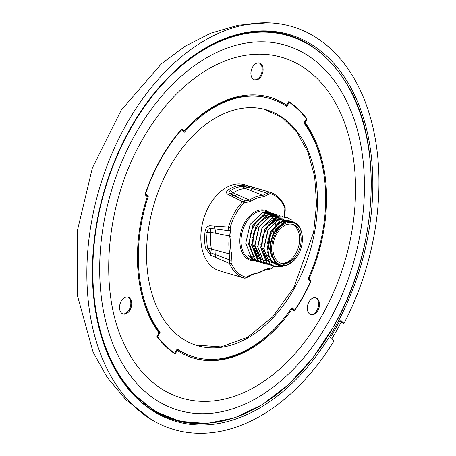 <?xml version="1.0" encoding="UTF-8"?>
<svg xmlns="http://www.w3.org/2000/svg" width="456" height="456" viewBox="0 0 456 456"><rect width="100%" height="100%" fill="white"/><g stroke="black" fill="none" stroke-linecap="round" stroke-linejoin="round"><path stroke-width="0.68" d="M333.302 51.283A209.965 139.245 106.3 0 0 267.632 22.8A209.965 139.245 106.3 0 0 126.768 123.679A209.965 139.245 106.3 0 0 132.519 404.785A209.965 139.245 106.3 0 0 151.301 419.514A209.965 139.245 106.3 0 0 333.889 341.116L330.241 337.691A203.233 134.782 106.3 0 0 335.405 328.97A203.233 134.782 106.3 0 0 340.301 319.975L343.955 323.389A209.965 139.245 106.3 0 0 333.302 51.283M334.499 328.115A201.552 133.665 106.3 0 0 362.771 115.756A201.552 133.665 106.3 0 0 239.645 33.892A201.552 133.665 106.3 0 0 130.718 127.771A201.552 133.665 106.3 0 0 133.733 395.067A201.552 133.665 106.3 0 0 334.499 328.115M238.87 34.08A200.703 133.101 -73.7 0 1 311.608 46.05M181.665 129.122L183.306 130.701L184.19 130.946L181.955 128.791A140.117 92.927 106.3 0 0 160.683 158.99A140.117 92.927 106.3 0 0 145.025 194.604L147.254 196.758A135.911 90.134 -73.7 0 0 158.984 332.891L156.967 336.477A140.117 92.927 106.3 0 0 175.172 354.033L177.19 350.447L176.495 350.208M122.829 313.899A8.806 5.837 106.3 0 0 129.19 309.647A8.806 5.837 106.3 0 0 127.754 297.095M121.148 301.291A8.772 5.82 -73.7 0 1 128.21 297.215A8.772 5.82 -73.7 0 1 130.08 309.898A8.772 5.82 -73.7 0 1 123.28 314.047A8.772 5.82 -73.7 0 1 121.148 301.291M135.039 134.697A190.192 126.13 106.3 0 0 117.243 353.885A190.192 126.13 106.3 0 0 260.912 395.626C287.873 378.634 310.684 353.617 329.346 320.562C368.117 252.795 375.881 160.426 346.982 102.098A190.192 126.13 106.3 0 0 135.039 134.697M124.653 345.095A177.566 117.762 106.3 0 0 322.534 314.657A177.566 117.762 106.3 0 0 339.15 110.016A177.566 117.762 106.3 0 0 205.012 71.045C180.485 86.429 159.429 109.617 141.844 140.608C105.222 204.248 98.16 292.171 124.653 345.095M310.604 314.554A8.806 5.837 106.3 0 0 316.966 310.302A8.806 5.837 106.3 0 0 315.529 297.751M308.929 301.94A8.772 5.82 -73.7 0 1 315.991 297.871A8.772 5.82 -73.7 0 1 317.855 310.553A8.772 5.82 -73.7 0 1 311.055 314.697A8.772 5.82 -73.7 0 1 308.929 301.94M254.22 79.766A8.806 5.837 106.3 0 0 260.581 75.514A8.806 5.837 106.3 0 0 259.145 62.962M252.538 67.152A8.772 5.82 -73.7 0 1 259.601 63.082A8.772 5.82 -73.7 0 1 261.47 75.764A8.772 5.82 -73.7 0 1 254.67 79.908A8.772 5.82 -73.7 0 1 252.538 67.152M188.203 59.599A200.475 132.952 -73.7 0 1 238.585 34.627C286.203 24.727 323.264 42.801 349.78 88.857C383.627 149.049 376.707 251.894 333.912 326.091L312.936 357.857L288.711 384.425L262.2 404.717L234.458 417.924L206.596 423.516L179.727 421.264L154.943 411.244L132.89 393.505A200.201 132.77 -73.7 0 1 112.615 364.863M181.528 129.749A139.696 92.648 106.3 0 0 160.9 159.201A139.696 92.648 106.3 0 0 145.595 193.783L148.268 196.359A134.645 89.296 106.3 0 0 160.056 332.447L157.645 336.75A139.696 92.648 106.3 0 0 174.779 353.269L177.19 348.971A134.645 89.296 106.3 0 0 194.119 356.974A134.645 89.296 106.3 0 0 292.017 307.566L294.61 310.063A139.696 92.648 106.3 0 0 310.576 281.603L307.988 279.106A134.645 89.296 106.3 0 0 303.952 123.086L306.364 118.782A139.696 92.648 106.3 0 0 289.229 102.264L286.818 106.561A134.645 89.296 106.3 0 0 269.889 98.559A134.645 89.296 106.3 0 0 184.201 132.331L181.197 129.652M294.542 288.072A122.864 81.481 106.3 0 0 264.754 109.366A122.864 81.481 106.3 0 0 169.467 167.46A122.864 81.481 106.3 0 0 195.624 345.106A122.864 81.481 106.3 0 0 294.542 288.072M264.298 109.252L282.042 117.568L296.879 132.166L307.954 152.207L314.651 176.552L316.572 203.803L313.614 232.412L294.012 287.177M270.818 212.946L269.445 212.433L261.938 212.872L250.087 224.443L245.755 243.276L251.712 258.404L256.745 261.334L258.176 261.653M248.195 255.48L253.399 260.342L255.155 260.769M248.189 255.48L256.631 261.299M291.583 219.94L287.576 217.751L280.075 218.19L268.219 229.761L263.887 248.594L269.844 263.716L274.877 266.646L282.817 266.338L283.774 265.979M274.774 266.617L269.633 263.654L263.676 248.531L268.003 229.699L279.859 218.128L287.468 217.723M285.929 217.375L284.555 216.868L277.048 217.301L265.192 228.878L260.866 247.711L266.823 262.833L271.856 265.762L273.286 266.087M271.753 265.728L266.612 262.77L260.655 247.648L264.982 228.815L276.838 217.238L284.447 216.834M282.908 216.492L281.534 215.979L274.027 216.418L262.171 227.989L257.845 246.821L263.802 261.943L268.835 264.873L270.265 265.198M268.726 264.845L263.591 261.886L257.634 246.759L261.961 227.926L273.817 216.355L281.426 215.95M279.887 215.602L278.508 215.095L271.006 215.528L259.15 227.105L254.824 245.938L260.781 261.06L265.814 263.99L267.245 264.315M265.705 263.956L260.564 260.997L254.608 245.875L258.94 227.042L270.796 215.466L278.405 215.061M276.866 214.719L275.487 214.206L267.985 214.645L256.13 226.216L251.803 245.049L257.76 260.176L262.793 263.101L264.224 263.425M262.685 263.072L257.543 260.114L251.587 244.986L255.919 226.153L267.769 214.582L275.378 214.177M273.839 213.83L272.466 213.322L264.964 213.756L253.108 225.332L248.776 244.165L254.733 259.287L259.766 262.217L261.197 262.542M259.663 262.183L254.522 259.225L248.566 244.102L252.892 225.27L264.748 213.693L272.255 213.26L273.731 213.818M273.834 213.864L275.139 214.605M275.236 214.668L276.478 215.637M276.57 215.722L277.744 216.931M277.829 217.033L278.559 217.985M279.34 219.222L279.659 219.798M279.83 220.134L280.223 220.978M281.033 223.155L281.181 223.668M280.36 265.426A22.931 15.208 -73.7 0 1 278.519 265.25M296.343 257.708L296.372 257.668A22.931 15.208 -73.7 0 1 296.343 257.708A22.931 15.208 -73.7 0 1 293.875 260.695L286.744 265.324L279.511 265.597L277.533 265.016A22.931 15.208 -73.7 0 1 272.312 231.751A22.931 15.208 -73.7 0 1 290.438 221L291.35 221.28M278.787 265.381L271.673 261.442L267.649 252.658L271.155 231.089L283.159 219.615L295.34 222.819M298.247 254.739A22.093 14.649 -73.7 0 1 296.582 257.372A22.093 14.649 -73.7 0 1 275.72 261.715A22.093 14.649 -73.7 0 1 275.76 233.05A22.093 14.649 -73.7 0 1 292.165 222.448A22.093 14.649 -73.7 0 1 302.345 237.718A22.093 14.649 -73.7 0 1 298.247 254.739M296.554 257.412L281.774 265.694L274.768 261.858L270.807 253.222A22.931 15.208 -73.7 0 1 274.729 232.463A22.931 15.208 -73.7 0 1 292.855 221.713A22.931 15.208 -73.7 0 1 302.322 237.308L302.345 237.718M293.875 260.695L296.491 257.498M279.511 265.597L274.922 262.93L269.479 249.181L273.378 232.064L284.111 221.542L290.905 221.143M292.855 221.713L291.794 221.399L285 221.804L274.267 232.326C270.784 239.183 269.633 246.149 270.807 253.222M276.661 233.922A20.32 13.475 -73.7 0 1 292.621 224.363A20.32 13.475 -73.7 0 1 297.346 253.867A20.32 13.475 -73.7 0 1 281.187 263.363A20.32 13.475 -73.7 0 1 276.661 233.922M291.857 224.187A20.303 13.463 -73.7 0 1 295.83 253.416A20.303 13.463 -73.7 0 1 280.446 263.101M251.535 274.928A1.26 0.923 -92 0 0 251.672 274.934L247.836 277.071L244.684 278.183A1.26 0.946 -74.3 0 0 244.684 278.183A44.813 29.72 -73.7 0 1 244.479 278.126L219.393 270.767A44.813 29.72 -73.7 0 1 209.196 205.77A44.813 29.72 -73.7 0 1 244.615 184.765L269.695 192.118A44.813 29.72 -73.7 0 0 269.496 192.061L249.187 186.322L240.643 185.187L242.227 186.35A44.118 29.258 106.3 0 0 230.639 190.528C228.94 191.566 228.616 192.552 229.67 193.486L233.728 195.419A8.413 5.506 114.3 0 0 237.08 194.598L249.597 200.121A40.704 26.995 -73.7 0 1 262.798 195.362L245.408 188.453L247.636 187.011L242.227 186.35L245.408 188.453A42.761 28.357 106.3 0 0 233.136 192.877L237.08 194.598M245.932 277.231A1.26 0.946 -74.3 0 1 244.684 278.183L244.479 278.126A44.813 29.72 -73.7 0 1 229.425 263.471L210.547 255.178L205.434 247.921A44.813 29.72 -73.7 0 1 205.023 231.927C205.462 228.245 207.052 226.187 209.783 225.754L228.484 227.059L230.195 227.55L231.095 236.311A39.45 26.163 106.3 0 0 231.545 253.696L231.112 262.941A43.548 28.882 106.3 0 0 245.932 277.231L252.533 273.942A39.45 26.163 106.3 0 0 265.329 269.325L271.975 267.843A1.26 0.593 44.3 0 1 271.975 268.459L269.234 269.502L268.025 269.205M231.095 236.311L210.98 232.349A42.761 28.357 106.3 0 0 211.413 249.022L229.87 254.038A40.704 26.995 -73.7 0 1 229.408 236.1L228.484 227.059A44.813 29.72 -73.7 0 1 234.276 213.129A44.813 29.72 -73.7 0 1 242.695 201.729L227.527 194.131C225.851 192.688 226.301 191.121 228.872 189.428A44.813 29.72 -73.7 0 1 240.643 185.187M253.399 260.342L253.678 260.017M253.724 259.96L254.425 259.133M278.57 264.776L276.61 264.258M271.468 231.272L278.753 222.887L287.126 220.596M277.248 264.035L276.205 263.978M286.67 220.453L286.984 220.601M287.337 220.79L287.844 221.092M275.943 263.038L275.133 263.123M273.423 263.118L267.273 260.547M266.897 260.216L261.795 249.979L262.65 236.299L268.977 224.42L278.228 218.851M278.679 218.794L285.61 220.755M285.912 221.006L286.334 221.377M283.364 220.539L283.974 221.154M281.58 221.017L282.178 221.855M270.214 259.447L267.148 260.336M266.988 260.365L264.799 260.484M264.623 260.473L262.086 260.023M258.529 258.381L261.869 259.96L258.21 257.891M257.834 257.56L252.727 247.317L253.587 233.643L259.914 221.758L269.16 216.195M269.616 216.138L273.469 216.486M273.674 216.554L275.891 217.632M276.034 217.729L277.322 218.766M277.812 219.256L278.559 220.134M278.804 220.459L279.693 221.85M279.904 222.232L280.246 222.927M277.852 223.582L278.149 224.489M278.399 264.697L271.303 256.192L270.414 242.267L275.977 228.832L285.496 221.627M278.348 264.668L276.689 264.303M268.863 256.762L266.994 244.61L270.642 231.676L278.422 222.608L287.4 220.59M277.02 263.881L276.034 263.859M286.396 220.419L286.778 220.618M287.115 220.812L287.605 221.12M275.72 262.838L274.94 262.941M273.258 262.987L267.592 261.043M267.267 260.803L260.878 244.49M265.666 228.028L278.753 218.595M284.766 220.368L285.336 220.807M285.638 221.069L286.054 221.451M272.209 262.023L269.274 262.012M262.639 227.151L275.732 217.706M276.102 217.7L278.969 218.099M283.062 220.596L283.672 221.251M271.103 260.746L269.547 261.089M261.22 259.031L254.881 245.106L259.122 227.094M281.261 221.131L281.859 222.009M270.032 259.15L267.011 260.114M266.857 260.148L264.697 260.342M264.526 260.336L262.08 260.011M258.199 258.147L251.809 241.828M279.357 222.032L279.898 223.155M277.316 223.394L277.767 224.825M278.109 226.29L278.183 226.689M270.659 252.362L270.374 252.675M284.487 217.261A39.45 26.163 106.3 0 0 284.441 217.079L284.875 207.833A43.548 28.882 106.3 0 0 270.055 193.543L263.454 196.832A39.45 26.163 106.3 0 0 250.657 201.449L244.011 202.931A43.548 28.882 106.3 0 0 230.195 227.55M267.512 269.194L268.903 269.41A1.26 0.946 -69.8 0 0 270.1 268.459M249.552 190.101A8.413 5.056 111.4 0 0 252.67 188.59L247.636 187.011L249.187 186.322M263.454 196.832A1.26 0.923 -92 0 0 262.798 195.362L266.931 193.144L252.67 188.59A4.207 2.263 -74.4 0 1 254.431 187.764M227.527 194.131L233.136 192.877L228.872 189.428M231.323 196.097A4.207 3.089 116.2 0 1 233.728 195.419L245.465 200.885L249.597 200.121A1.26 0.73 -124.7 0 1 250.657 201.449M215.38 233.261A8.413 5.107 100.7 0 0 214.924 228.918L210.096 228.365C208.341 228.667 207.366 230.001 207.161 232.366L205.023 231.927M230.303 230.08A1.26 0.769 -26.3 0 1 228.741 230.685L214.924 228.918A4.207 2.793 -85.7 0 1 214.548 225.988M205.434 247.921L207.571 248.11L210.729 252.778L211.413 249.022L207.571 248.11A44.118 29.258 106.3 0 1 207.161 232.366L210.98 232.349L209.783 225.754M210.547 255.178L210.729 252.778L215.591 254.653A8.413 4.885 105.9 0 0 215.819 250.207M215.363 257.389A4.207 2.388 113.7 0 1 215.591 254.653L229.493 259.852L229.87 254.038A1.26 0.598 -12.2 0 0 231.545 253.696M269.371 269.519L267.393 269.205M268.179 194.279A1.26 0.553 -138.2 0 0 266.931 193.144L269.496 192.061A1.26 0.946 -74.3 0 1 270.055 193.543M244.011 202.931A1.26 0.593 44.3 0 0 242.695 201.729L245.465 200.885A1.26 0.946 -69.8 0 1 245.887 202.316M231.112 262.941A1.26 0.735 -23.3 0 1 229.425 263.471L229.493 259.852L231.089 260.376M247.836 277.071A1.26 0.553 -138.2 0 0 247.807 276.496M284.897 210.398L285.194 210.524L285.131 207.07C281.677 199.232 276.53 194.25 269.695 192.118M284.875 207.833A1.26 0.735 -23.3 0 0 285.131 207.07M252.709 237.747A35.767 23.718 106.3 0 0 255.012 229.63M293.658 287.81L272.682 316.834L247.682 337.195L221.069 346.913L195.436 345.038M294.61 310.063L293.704 309.795L291.766 307.931M194.119 356.974L193.207 356.706A134.645 89.296 -73.7 0 1 177.053 349.216M167.643 348.184A139.696 92.648 106.3 0 0 173.873 353.007L174.779 353.269M158.853 332.715L159.15 332.179L160.056 332.447M157.645 336.75L157.035 336.568M159.15 332.179A134.645 89.296 -73.7 0 1 137.621 265.438M147.168 196.673A134.645 89.296 -73.7 0 1 147.362 196.097L148.268 196.359M147.362 196.097L145.219 194.028M286.049 106.054L286.619 105.034M288.523 102.053L289.229 102.264M183.586 131.738A134.645 89.296 -73.7 0 1 268.983 98.291L269.889 98.559M205.553 47.903A200.201 132.77 -73.7 0 1 238.083 34.747L238.585 34.627M291.207 308.735L292.096 309.014A135.911 90.134 -73.7 0 1 191.104 357.339A135.911 90.134 -73.7 0 1 177.19 350.447M184.19 130.946A135.911 90.134 -73.7 0 1 267.552 96.626A135.911 90.134 -73.7 0 1 286.818 105.085L285.895 104.857A135.865 90.106 106.3 0 0 267.091 96.512M304.3 122.464L305.024 122.641L307.036 119.056A140.117 92.927 106.3 0 0 288.836 101.5L286.818 105.085M305.024 122.641A135.911 90.134 -73.7 0 1 309.065 278.776L308.25 278.525M292.096 309.014L294.257 311.095A140.117 92.927 106.3 0 0 311.226 280.856L309.065 278.776M306.329 118.845L307.036 119.056M288.694 101.751A140.117 92.927 -73.7 0 1 295.459 107.08M324.889 181.933A135.865 90.106 106.3 0 0 304.226 122.59M308.227 278.576L310.319 280.594L311.226 280.856M310.319 280.594A140.117 92.927 -73.7 0 1 310.08 281.124M294 309.886A140.117 92.927 -73.7 0 1 293.601 310.462M190.659 357.185A135.865 90.106 106.3 0 0 285.427 316.498M174.58 353.212L174.409 353.514M200.874 423.698A200.703 133.101 -73.7 0 1 133.192 394.491M331.666 339.025A208.284 138.128 106.3 0 0 341.27 322.061L339.908 320.722M343.955 323.389L341.111 322.358M133.243 393.876A200.475 132.952 -73.7 0 1 104.327 345.648M130.159 129.561A200.087 132.696 106.3 0 0 137.079 396.925A200.087 132.696 106.3 0 0 333.849 325.972A200.087 132.696 106.3 0 0 326.929 58.607A200.087 132.696 106.3 0 0 130.159 129.561M253.724 260.444L251.495 259.789A25.245 16.741 -73.7 0 1 245.75 223.172A25.245 16.741 -73.7 0 1 265.7 211.339L269.445 212.433M255.28 260.821A26.089 17.299 -73.7 0 1 240.853 248.919A26.089 17.299 -73.7 0 1 244.712 222.585A26.089 17.299 -73.7 0 1 269.279 212.388M249.808 256.221L252.704 257.167M248.115 255.691L248.662 255.867M249.825 256.243L252.721 257.19M271.975 267.843A43.548 28.882 106.3 0 0 273.52 266.184M268.099 269.217L265.141 270.1A1.26 0.73 -124.7 0 0 265.329 269.325M265.141 270.1L251.672 274.934A1.26 0.923 -92 0 0 252.533 273.942M284.441 217.079A1.26 0.598 -12.2 0 0 284.647 216.896A1.26 0.598 -12.2 0 0 284.772 216.543L285.194 210.524M267.632 22.8L238.431 25.165L210.792 33.197L185.062 46.255L161.43 63.76L121.25 110.13L92.397 167.848L77.195 231.409L77.195 294.718L93.121 352.271L107.257 377.465L125.696 399.536L151.301 419.514M275.897 228.946L275.863 228.16M275.504 224.865L275.014 222.556M275.002 222.522L274.694 221.468M274.637 221.274L274.273 220.237M274.255 220.191L273.76 219.005M273.685 218.851L273.492 218.447M273.457 218.373L272.768 217.13M272.158 216.19L271.519 215.346M271.434 215.243L270.265 213.995M270.174 213.91L268.932 212.906M268.835 212.838L267.529 212.063M249.609 255.947L252.504 256.888M254.636 256.375L252.886 254.374L249.369 243.396L251.17 230.856L257.326 220.425L263.813 215.984L265.854 215.46M273.885 217.962L274.352 218.435M275.15 219.387L275.817 220.351M278.092 226.307L278.166 226.712M270.653 252.339L270.368 252.652M268.099 254.773L266.395 256.01M265.232 256.7L264.052 257.281M260.758 258.278L258.586 258.427M258.381 258.415L256.608 258.176M253.542 260.176L254.02 260.211M270.015 249.831L270.362 249.278M273.919 266.338L271.975 268.459M284.857 216.959L284.772 216.543"/></g></svg>
